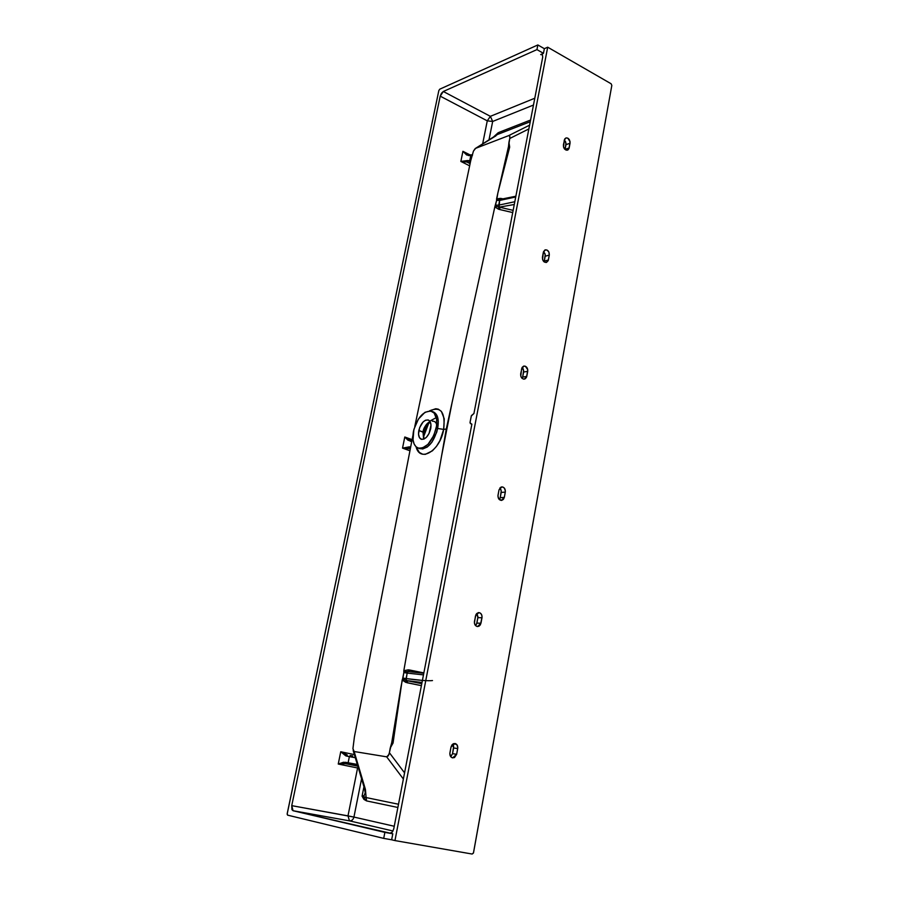 <?xml version="1.0" encoding="UTF-8"?>
<svg xmlns="http://www.w3.org/2000/svg" width="899" height="899" viewBox="0 0 899 899"><rect width="100%" height="100%" fill="white"/><g stroke="black" fill="none" stroke-linecap="round" stroke-linejoin="round"><path stroke-width="1.35" d="M423.744 438.094L423.856 432.531L418.822 430.464C420.968 423.058 424.159 419.586 428.396 420.047C430.688 421.283 431.453 424.182 430.7 428.756C428.553 436.172 425.373 439.656 421.148 439.218C418.822 437.982 418.046 435.06 418.822 430.464L422.991 431.992C424.317 426.643 426.677 423.182 430.082 421.597C425.845 424.508 423.474 427.969 422.991 431.992L423.856 432.531L427.598 424.373L429.205 422.721L427.598 424.373L428.666 423.328L423.676 436.521C424.193 431.205 425.856 426.8 428.666 423.328L423.676 436.521L423.856 432.531L427.598 424.373L430.284 421.968M432.318 421.159C434.655 421.08 436.105 422.294 436.689 424.8M418.293 448.163L422.687 448.994L427.317 447.005L431.801 442.398L436.723 432.217L437.611 428.475L436.229 427.958C432.104 442.162 426.014 448.859 417.945 448.039C413.473 445.657 411.989 440.049 413.473 431.228C417.586 417.069 423.699 410.427 431.835 411.315C436.184 413.675 437.656 419.226 436.229 427.958L437.611 428.475L438.285 421.429L437.094 415.754L433.149 411.809M422.991 431.992L423.631 439.184L422.991 431.992M500.125 207.321L499.102 207.163L498.271 209.085L499.529 209.501L500.125 207.321L513.138 210.355L500.125 207.321L499.529 209.501L512.711 212.569L498.9 209.321L495.641 207.444L494.855 206.77L496.596 200.421L499.63 200.432L498.72 205.129L495.54 205.096L495.225 205.849L499.102 207.163L498.271 209.085L494.855 206.77L495.225 205.849L499.102 207.163L498.72 205.129L495.54 205.096L496.596 200.421L499.63 200.432L500.395 199.432L499.63 200.432L515.723 196.993L499.63 200.432L499.102 207.163L514.273 204.5M412.899 435.543L354.397 737.034L352.925 748.62L354.139 751.519L386.671 756.834L403.37 779.017L386.671 756.834L388.952 754.508L391.706 742.743L390.211 748.114L393.065 743.001L391.706 742.743L400.932 687.151L391.706 742.743L393.065 743.001L400.932 687.151L403.842 672.576L407.168 673.104L406.101 678.576L402.909 678.071L402.583 678.902L406.55 680.565L406.101 678.576L402.909 678.071L403.842 672.576L407.168 673.104L408.303 671.587L403.82 671.755L403.82 670.721L408.168 669.856L408.303 671.587L403.82 671.755L403.842 672.576L403.82 670.721L408.168 669.856L423.856 672.913L409.573 670.002L409.382 671.699L409.573 670.002L408.168 669.856L408.303 671.587L407.168 673.104L423.474 674.879L407.168 673.104L405.719 682.341L402.19 679.97L402.583 678.902L407.09 680.712L421.766 683.701L407.64 680.824L407.078 682.746L402.19 679.97L393.065 743.001L390.211 748.114L389.402 752.733L404.561 772.859L389.402 752.733L388.301 755.845L386.671 756.834L354.139 751.519L365.421 789.423L366.129 797.559L398.504 804.245L366.129 797.559L365.421 789.423L352.925 748.62L354.397 737.034L410.36 448.691M500.282 199.454L496.574 199.758L496.574 198.904L500.372 198.376L500.496 199.421L500.372 198.376L503.721 199.039L501.664 198.555L501.552 199.308L501.664 198.555L500.372 198.376L496.574 198.904L497.9 192.835L496.596 200.421L496.574 199.758L499.743 199.477M508.946 142.244L509.677 147.121L497.9 192.835L509.677 147.121L508.508 146.492L497.9 192.835L508.508 146.492L509.677 147.121L508.946 142.244L508.508 146.492L509.767 138.48L508.946 142.244M528.859 128.939L509.767 138.48L528.859 128.939M494.855 206.77L452.13 402.37L441.544 456.141L403.82 670.721L441.544 456.141L452.13 402.37L446.286 429.025L441.544 456.141L446.286 429.025L494.855 206.77M407.64 680.824L407.078 682.746L421.395 685.656L405.719 682.341L406.55 680.565L422.002 682.498M420.136 401.212L470.705 160.786L473.436 151.133L475.638 148.335L508.587 135.659L529.578 125.175L508.587 135.659L509.8 136.097L509.767 138.48L509.8 136.097L508.587 135.659L475.638 148.335L485.067 142.536L475.223 148.549L473.436 151.133L470.705 160.786L414.776 426.519M484.471 142.885L497.54 134.457L530.253 121.725L497.54 134.457L475.47 148.402M358.476 768.375L359.589 769.836L358.476 768.375L353.183 750.598M611.826 85.427L611.129 83.776L547.693 47.197L394.964 840.576L472.144 854.039L473.436 853.061L611.826 85.427L473.515 852.78L472.144 854.039L394.964 840.576L547.693 47.197L611.129 83.776L611.826 85.427M520.667 373.872L522.117 367.41L523.566 366.174L525.376 366.23L527.758 369.747L526.578 377.108L525.387 378.715L523.623 379.12L521.892 378.187L520.779 376.209L521.611 368.781L524.016 366.062C526.612 366.264 527.848 368.017 527.724 371.309L526.78 376.389L524.342 379.131C521.757 378.906 520.532 377.153 520.667 373.872M474.458 621.4L476.032 614.377L478.212 612.646L480.122 612.961L481.572 614.568L482.066 616.928L480.426 624.76L478.886 626.277L476.953 626.457L475.268 625.255L474.414 623.052L475.492 615.882L478.864 612.59C481.179 613.073 482.212 614.792 481.988 617.748L480.965 623.243L477.549 626.558C475.256 626.064 474.223 624.344 474.458 621.4M563.403 144.863L564.763 138.907L566.123 137.884L567.831 138.154L570.078 141.75L568.988 148.593L567.865 149.987L566.213 150.167L563.527 147.088L564.291 140.143L565.977 137.929C568.685 137.918 570.045 139.682 570.045 143.222L569.168 147.93L567.46 150.155C564.752 150.155 563.403 148.391 563.403 144.863M543.356 252.282L544.715 250.102L547.008 250.023L548.896 252.091L549.289 255.102L548.188 260.676L546.491 262.418L544.165 261.924L542.558 259.463L543.356 252.282L542.445 257.181C542.378 260.598 543.67 262.362 546.334 262.463L548.379 259.991L549.289 255.102L545.187 256.215L545.075 253.945L543.569 251.529L545.232 254.709L544.277 261.092L545.187 256.215L549.289 255.102C549.345 251.675 548.042 249.911 545.367 249.821L543.356 252.282M451.006 747.069L452.017 744.81L453.815 743.563L456.883 744.664L457.793 747.71L456.647 754.295L454.489 757.542L452.489 757.857L450.759 756.733L449.837 753.665L451.006 747.069L449.927 752.811C449.657 755.576 450.556 757.261 452.647 757.891L456.647 754.295L457.703 748.564L453.613 747.968L452.793 744.057L453.669 746.282L452.545 753.677L453.613 747.968L457.703 748.564C457.984 745.799 457.063 744.102 454.961 743.484L451.006 747.069M499.012 489.888L501.024 487.078L502.901 487.033L504.519 488.314L505.384 491.303L504.328 497.383L503.384 499.394L501.698 500.372L498.81 498.979L497.934 495.978L499.012 489.888L498.024 495.18C497.832 498.304 498.967 500.046 501.428 500.406L504.328 497.383L505.305 492.101L501.204 492.427L501.091 490.045L499.855 487.977L501.249 490.832L500.215 497.686L501.204 492.427L505.305 492.101C505.485 488.966 504.339 487.224 501.867 486.887L499.012 489.888M358.735 768.207L357.588 767.982L347.992 815.876L349.464 820.854L347.992 815.876L353.936 817.067C353.183 819.719 351.7 820.978 349.464 820.854L393.02 831.002L349.464 820.854C351.7 820.978 353.183 819.719 353.936 817.067L361.578 778.781L353.936 817.067L291.737 805.65L440.218 96.148L487.269 120.848L490.371 116.331L492.674 121.455L490.371 116.331L534.781 98.227L490.371 116.331L487.269 120.848L492.674 121.455L533.467 105.048L492.674 121.455L487.269 120.848L482.628 144.009L487.269 120.848L440.218 96.148L291.737 805.65L293.063 810.729L349.464 820.854L293.063 810.729L384.873 832.384L383.704 838.385L287.601 815.146L287.208 813.617L438.836 90.574L439.757 89.181L537.849 44.95L439.757 89.181L438.836 90.574L287.141 814.146L287.601 815.146L383.704 838.385L384.873 832.384L392.796 833.789L390.042 833.137L392.267 832.137L393.762 828.811L471.818 424.452L393.762 828.811L392.267 832.137L390.042 833.137L392.796 833.789L391.638 839.778L394.964 840.576L391.638 839.778L392.796 833.789L293.063 810.729L291.961 809.662L291.737 805.65L347.992 815.876L357.588 767.982L358.409 768.151M475.56 625.603L476.65 623.895L477.976 616.815L476.785 613.421L477.886 617.635L481.988 617.748L477.886 617.635L476.863 623.108L480.965 623.243L476.863 623.108L475.56 625.603M450.747 756.711L452.545 753.677L456.647 754.295L452.545 753.677L450.747 756.711M499.372 499.608L500.215 497.686L504.328 497.383L500.215 497.686L499.372 499.608M473.93 413.506L542.704 57.21L473.93 413.506L471.413 415.608L470.008 422.575L471.818 424.452L470.008 422.575L471.278 416.023L473.93 413.506M522.679 377.108L523.656 370.5L522.094 367.444L523.24 368.995L523.623 372.04L527.724 371.309L523.623 372.04L522.679 377.108L526.78 376.389L522.679 377.108L522.184 378.445L522.679 377.108M565.078 149.38L565.999 143.222L564.325 139.974L565.595 141.75L565.954 144.694L570.045 143.222L565.954 144.694L565.078 149.38L569.168 147.93L565.078 149.38M544.075 261.823L544.277 261.092L548.379 259.991L544.277 261.092L544.064 261.845M366.556 800.908L363.938 799.402L362.083 796.154L363.949 786.76L362.083 796.154L364.174 797.525L366.129 797.559L366.556 800.908L362.083 796.154L366.129 797.559L366.556 800.908L397.875 807.471L366.556 800.908M353.936 817.067L394.245 826.26L353.936 817.067M493.068 137.412L497.54 134.457L498.934 132.389L530.579 120.028L498.934 132.389L497.54 134.457L493.068 137.412L498.192 132.715L493.787 137.154M492.674 121.455L488.944 140.12L492.674 121.455M365.028 793.896L363.915 795.806L362.083 796.154L364.162 795.581L365.241 792.761M357.588 767.982L338.249 764.038L340.743 751.744L354.375 754.609L340.743 751.744L345.789 755.857L355.307 757.711L349.363 756.632L348.127 762.779L349.363 756.632L350.295 755.463L349.363 756.632L346.711 756.126L347.25 754.89L346.711 756.126L340.743 751.744L338.249 764.038L344.531 763.532L357.746 765.926L348.542 764.24L348.127 762.779L343.542 762.251L338.249 764.038L345.486 763.656L357.824 766.184L345.486 763.656L348.542 764.24L348.127 762.779L345.463 762.273L345.486 763.656L345.463 762.273L338.249 764.038L357.588 767.982L358.038 766.892L357.588 767.982M409.955 450.77L402.527 448.129L404.786 437.004L412.113 439.633L404.786 437.004L407.955 440.195L411.753 441.465L410.438 441.297L410.832 440.386L410.438 441.297L404.786 437.004L402.527 448.129L410.349 448.747L409.292 448.365L410.394 448.511L409.292 448.365L409.315 446.859L402.527 448.129L409.292 448.365L409.315 446.859L402.527 448.129L409.955 450.77M470.739 160.606L460.861 161.438L469.683 165.843L460.861 161.438L462.918 151.313L470.11 154.943L462.918 151.313L466.648 154.976L472.391 155.482M537.849 44.95L544.345 48.681L547.693 47.197L544.345 48.681L543.457 53.333L540.681 54.558L542.423 54.828L542.704 57.21L542.423 54.828L540.681 54.558L543.457 53.333L536.95 49.602L537.849 44.95L544.345 48.681L543.457 53.333L536.95 49.602L537.849 44.95M443.319 91.484L536.95 49.602L443.319 91.484L490.371 116.331L443.319 91.484L441.431 93.294L440.218 96.148L443.319 91.484M383.704 838.385L391.638 839.778L383.704 838.385M469.75 160.663L470.773 155.606L470.065 162.281L467.199 162.18L470.132 163.64L467.199 162.18L470.065 162.281L469.75 160.663L467.255 160.573L467.199 162.18L467.255 160.573L460.861 161.438L462.918 151.313L468.278 155.516L470.773 155.606L471.245 154.931L470.773 155.606M357.308 764.442L348.127 762.779L357.308 764.442M350.295 755.463L352.756 755.913M410.686 447.028L409.315 446.859L410.686 447.028M341.463 752.193L347.183 754.879L341.463 752.193M405.449 437.51L409.922 440.139L405.449 437.51M463.536 151.875L466.929 154.291L463.536 151.875M466.345 162.022L460.861 161.438L466.345 162.022M468.671 154.965L468.278 155.516L468.626 154.875L466.929 154.291L468.48 154.92M411.933 440.566L410.776 440.398M471.84 424.092L470.492 423.575L471.84 424.092M485.46 142.289L484.853 142.638L485.46 142.289M494.472 136.738L485.595 142.188M358.858 769.679L360.016 771.275L358.915 769.87M364.309 787.951L365.421 789.423L364.309 787.951L359.016 770.196M514.801 201.736L498.72 205.129L514.801 201.736M500.608 199.443L506.822 198.791M422.406 680.419L406.101 678.576C419.507 680.397 428.306 681.06 432.486 680.554M409.416 671.71L423.777 673.284M419.653 448.646C427.767 449.478 433.745 442.757 437.611 428.475L443.668 429.396C445.544 412.135 440.825 405.966 429.508 410.865L435.757 408.73L438.262 409.157L441.387 411.394L444.263 418.855L443.668 429.396L446.286 429.025L443.668 429.396L439.982 440.555L436.498 446.342L432.419 450.815L425.328 454.343L422.71 454.231L419.316 452.422L416.091 446.859L418.822 448.298L422.103 448.151L427.958 444.387L433.902 435.33L436.532 426.115L436.622 419.271L434.195 413.091L430.621 410.955L425.013 412.281L418.383 419.114L413.888 429.407L413.023 439.791L414.091 443.926L416.08 446.848C420.024 463.075 440.308 450.669 443.668 429.396L437.611 428.475C439.195 419.799 437.824 414.293 433.52 411.956L433.206 411.832M423.991 439.038L423.541 435.105L424.013 439.038L421.642 439.364L419.462 437.689L418.518 434.116L419.642 427.609L423.069 421.991L425.485 420.215L428.329 420.013L430.025 421.496L430.992 425.07L429.07 433.487L426.407 437.296L423.968 439.06M430.419 420.788L435.138 418.226M431.835 411.315L433.52 411.956M499.81 199.477L515.869 196.218M472.526 154.842L468.581 154.842M411.933 440.532L410.832 440.386M470.312 423.564L471.84 424.148M495.866 135.895L494.877 136.479M364.421 788.344L365.241 792.794"/></g></svg>
